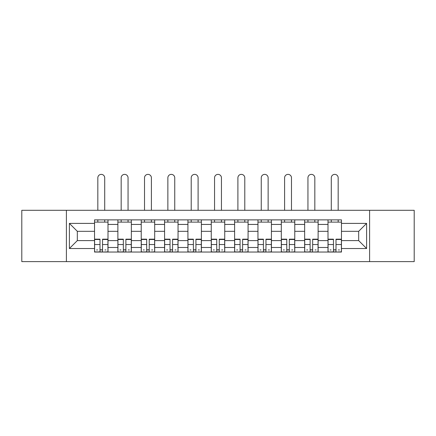 <?xml version="1.0" encoding="UTF-8"?>
<svg xmlns="http://www.w3.org/2000/svg" width="436" height="436" viewBox="0 0 436 436"><rect width="100%" height="100%" fill="white"/><g stroke="black" fill="none" stroke-linecap="round" stroke-linejoin="round"><path stroke-width="0.65" d="M369.603 261.627L414.2 261.627L414.2 210.294L21.8 210.294L21.8 261.627L369.603 261.627L369.603 210.294M117.878 252.046L117.878 224.436L108.003 224.436L108.003 252.046M108.003 224.436L108.003 219.869M117.878 224.436L117.878 219.869M131.35 219.869L131.35 252.046M141.226 252.046L141.226 219.869M154.693 219.869L154.693 252.046M164.574 252.046L164.574 219.869M178.041 219.869L178.041 252.046M187.921 252.046L187.921 219.869M201.388 219.869L201.388 252.046M211.264 252.046L211.264 219.869M224.736 219.869L224.736 252.046M234.612 252.046L234.612 219.869M248.079 219.869L248.079 252.046M257.959 252.046L257.959 219.869M271.426 219.869L271.426 252.046M281.307 252.046L281.307 219.869M294.774 219.869L294.774 252.046M304.65 252.046L304.65 219.869M318.122 219.869L318.122 252.046M327.997 252.046L327.997 219.869M327.997 240.596L318.122 240.596M304.65 240.596L294.774 240.596M281.307 240.596L271.426 240.596M257.959 240.596L248.079 240.596M234.612 240.596L224.736 240.596M211.264 240.596L201.388 240.596M187.921 240.596L178.041 240.596M164.574 240.596L154.693 240.596M141.226 240.596L131.35 240.596M117.878 240.596L108.003 240.596M327.997 231.32L318.122 231.32M304.65 231.32L294.774 231.32M281.307 231.32L271.426 231.32M257.959 231.32L248.079 231.32M234.612 231.32L224.736 231.32M211.264 231.32L201.388 231.32M187.921 231.32L178.041 231.32M164.574 231.32L154.693 231.32M141.226 231.32L131.35 231.32M117.878 231.32L108.003 231.32M77.325 240.596L94.536 240.596L94.536 231.32L77.325 231.32L77.325 240.596L69.389 248.531L69.389 223.39L94.536 223.39L94.536 231.32M341.464 231.32L341.464 240.596L358.675 240.596L358.675 231.32L341.464 231.32L341.464 219.869L94.536 219.869L94.536 223.39M341.464 223.39L366.611 223.39L366.611 248.531L341.464 248.531L341.464 240.596M94.536 240.596L94.536 252.046L341.464 252.046L341.464 248.531M94.536 248.531L69.389 248.531M66.397 261.627L66.397 210.294M102.542 249.801L99.997 249.801M94.536 222.115L108.003 222.115M125.884 249.801L123.344 249.801M117.878 222.115L131.35 222.115M149.232 249.801L146.687 249.801M141.226 222.115L154.693 222.115M172.58 249.801L170.035 249.801M164.574 222.115L178.041 222.115M195.928 249.801L193.382 249.801M187.921 222.115L201.388 222.115M219.27 249.801L216.73 249.801M211.264 222.115L224.736 222.115M242.618 249.801L240.073 249.801M234.612 222.115L248.079 222.115M265.965 249.801L263.42 249.801M257.959 222.115L271.426 222.115M289.313 249.801L286.768 249.801M281.307 222.115L294.774 222.115M312.656 249.801L310.116 249.801M304.65 222.115L318.122 222.115M336.003 249.801L333.458 249.801M327.997 222.115L341.464 222.115M69.389 223.39L77.325 231.32M358.675 240.596L366.611 248.531M358.675 231.32L366.611 223.39M104.711 210.294L104.711 177.817A3.444 3.444 0 0 0 101.266 174.373A3.444 3.444 0 0 0 97.828 177.817L97.828 210.294M99.997 239.495L94.607 239.495L94.607 239.179L99.997 239.179L99.997 251.899L94.607 251.899L97.599 251.899M94.607 239.495L94.607 251.899M102.542 249.953L99.997 249.953M105.981 249.953L104.934 249.953M97.599 249.953L96.552 249.953M104.934 251.899L107.926 251.899L107.926 239.179L102.542 239.179L102.542 251.899L97.828 251.899M107.926 251.899L104.711 251.899M104.711 219.869L104.711 222.115M97.828 219.869L97.828 222.115M128.059 210.294L128.059 177.817A3.444 3.444 0 0 0 124.614 174.373A3.444 3.444 0 0 0 121.17 177.817L121.17 210.294M123.344 239.495L117.954 239.495L117.954 239.179L123.344 239.179L123.344 251.899L117.954 251.899L120.946 251.899M117.954 239.495L117.954 251.899M125.884 249.953L123.344 249.953M129.329 249.953L128.282 249.953M120.946 249.953L119.9 249.953M128.282 251.899L131.274 251.899L131.274 239.179L125.884 239.179L125.884 251.899L121.17 251.899M131.274 251.899L128.059 251.899M128.059 219.869L128.059 222.115M121.17 219.869L121.17 222.115M151.401 210.294L151.401 177.817A3.444 3.444 0 0 0 147.962 174.373A3.444 3.444 0 0 0 144.518 177.817L144.518 210.294M146.687 239.495L141.302 239.495L141.302 239.179L146.687 239.179L146.687 251.899L141.302 251.899L144.294 251.899M141.302 239.495L141.302 251.899M149.232 249.953L146.687 249.953M152.676 249.953L151.63 249.953M144.294 249.953L143.248 249.953M151.63 251.899L154.622 251.899L154.622 239.179L149.232 239.179L149.232 251.899L144.518 251.899M154.622 251.899L151.401 251.899M151.401 219.869L151.401 222.115M144.518 219.869L144.518 222.115M174.749 210.294L174.749 177.817A3.444 3.444 0 0 0 171.304 174.373A3.444 3.444 0 0 0 167.865 177.817L167.865 210.294M170.035 239.495L164.65 239.495L164.65 239.179L170.035 239.179L170.035 251.899L164.65 251.899L167.642 251.899M164.65 239.495L164.65 251.899M172.58 249.953L170.035 249.953M176.019 249.953L174.972 249.953M167.642 249.953L166.596 249.953M174.972 251.899L177.964 251.899L177.964 239.179L172.58 239.179L172.58 251.899L167.865 251.899M177.964 251.899L174.749 251.899M174.749 219.869L174.749 222.115M167.865 219.869L167.865 222.115M198.097 210.294L198.097 177.817A3.444 3.444 0 0 0 194.652 174.373A3.444 3.444 0 0 0 191.213 177.817L191.213 210.294M193.382 239.495L187.992 239.495L187.992 239.179L193.382 239.179L193.382 251.899L187.992 251.899L190.984 251.899M187.992 239.495L187.992 251.899M195.928 249.953L193.382 249.953M199.366 249.953L198.32 249.953M190.984 249.953L189.938 249.953M198.32 251.899L201.312 251.899L201.312 239.179L195.928 239.179L195.928 251.899L191.213 251.899M201.312 251.899L198.097 251.899M198.097 219.869L198.097 222.115M191.213 219.869L191.213 222.115M221.444 210.294L221.444 177.817A3.444 3.444 0 0 0 218 174.373A3.444 3.444 0 0 0 214.556 177.817L214.556 210.294M216.73 239.495L211.34 239.495L211.34 239.179L216.73 239.179L216.73 251.899L211.34 251.899L214.332 251.899M211.34 239.495L211.34 251.899M219.27 249.953L216.73 249.953M222.714 249.953L221.668 249.953M214.332 249.953L213.286 249.953M221.668 251.899L224.66 251.899L224.66 239.179L219.27 239.179L219.27 251.899L214.556 251.899M224.66 251.899L221.444 251.899M221.444 219.869L221.444 222.115M214.556 219.869L214.556 222.115M244.787 210.294L244.787 177.817A3.444 3.444 0 0 0 241.348 174.373A3.444 3.444 0 0 0 237.903 177.817L237.903 210.294M240.073 239.495L234.688 239.495L234.688 239.179L240.073 239.179L240.073 251.899L234.688 251.899L237.68 251.899M234.688 239.495L234.688 251.899M242.618 249.953L240.073 249.953M246.062 249.953L245.016 249.953M237.68 249.953L236.634 249.953M245.016 251.899L248.008 251.899L248.008 239.179L242.618 239.179L242.618 251.899L237.903 251.899M248.008 251.899L244.787 251.899M244.787 219.869L244.787 222.115M237.903 219.869L237.903 222.115M268.135 210.294L268.135 177.817A3.444 3.444 0 0 0 264.696 174.373A3.444 3.444 0 0 0 261.251 177.817L261.251 210.294M263.42 239.495L258.036 239.495L258.036 239.179L263.42 239.179L263.42 251.899L258.036 251.899L261.028 251.899M258.036 239.495L258.036 251.899M265.965 249.953L263.42 249.953M269.404 249.953L268.358 249.953M261.028 249.953L259.981 249.953M268.358 251.899L271.35 251.899L271.35 239.179L265.965 239.179L265.965 251.899L261.251 251.899M271.35 251.899L268.135 251.899M268.135 219.869L268.135 222.115M261.251 219.869L261.251 222.115M291.482 210.294L291.482 177.817A3.444 3.444 0 0 0 288.038 174.373A3.444 3.444 0 0 0 284.599 177.817L284.599 210.294M286.768 239.495L281.378 239.495L281.378 239.179L286.768 239.179L286.768 251.899L281.378 251.899L284.37 251.899M281.378 239.495L281.378 251.899M289.313 249.953L286.768 249.953M292.752 249.953L291.706 249.953M284.37 249.953L283.324 249.953M291.706 251.899L294.698 251.899L294.698 239.179L289.313 239.179L289.313 251.899L284.599 251.899M294.698 251.899L291.482 251.899M291.482 219.869L291.482 222.115M284.599 219.869L284.599 222.115M314.83 210.294L314.83 177.817A3.444 3.444 0 0 0 311.386 174.373A3.444 3.444 0 0 0 307.941 177.817L307.941 210.294M310.116 239.495L304.726 239.495L304.726 239.179L310.116 239.179L310.116 251.899L304.726 251.899L307.718 251.899M304.726 239.495L304.726 251.899M312.656 249.953L310.116 249.953M316.1 249.953L315.054 249.953M307.718 249.953L306.672 249.953M315.054 251.899L318.046 251.899L318.046 239.179L312.656 239.179L312.656 251.899L307.941 251.899M318.046 251.899L314.83 251.899M314.83 219.869L314.83 222.115M307.941 219.869L307.941 222.115M338.173 210.294L338.173 177.817A3.444 3.444 0 0 0 334.734 174.373A3.444 3.444 0 0 0 331.289 177.817L331.289 210.294M333.458 239.495L328.074 239.495L328.074 239.179L333.458 239.179L333.458 251.899L328.074 251.899L331.066 251.899M328.074 239.495L328.074 251.899M336.003 249.953L333.458 249.953M339.448 249.953L338.401 249.953M331.066 249.953L330.019 249.953M338.401 251.899L341.393 251.899L341.393 239.179L336.003 239.179L336.003 251.899L331.289 251.899M341.393 251.899L338.173 251.899M338.173 219.869L338.173 222.115M331.289 219.869L331.289 222.115M304.65 224.436L294.774 224.436M281.307 224.436L271.426 224.436M257.959 224.436L248.079 224.436M234.612 224.436L224.736 224.436M211.264 224.436L201.388 224.436M187.921 224.436L178.041 224.436M164.574 224.436L154.693 224.436M141.226 224.436L131.35 224.436M327.997 224.436L318.122 224.436M304.65 247.485L294.774 247.485M281.307 247.485L271.426 247.485M257.959 247.485L248.079 247.485M234.612 247.485L224.736 247.485M211.264 247.485L201.388 247.485M187.921 247.485L178.041 247.485M164.574 247.485L154.693 247.485M141.226 247.485L131.35 247.485M117.878 247.485L108.003 247.485M327.997 247.485L318.122 247.485M99.997 244.547L94.607 244.547M107.926 239.495L102.542 239.495M107.926 244.547L102.542 244.547M123.344 244.547L117.954 244.547M131.274 239.495L125.884 239.495M131.274 244.547L125.884 244.547M146.687 244.547L141.302 244.547M154.622 239.495L149.232 239.495M154.622 244.547L149.232 244.547M170.035 244.547L164.65 244.547M177.964 239.495L172.58 239.495M177.964 244.547L172.58 244.547M193.382 244.547L187.992 244.547M201.312 239.495L195.928 239.495M201.312 244.547L195.928 244.547M216.73 244.547L211.34 244.547M224.66 239.495L219.27 239.495M224.66 244.547L219.27 244.547M240.073 244.547L234.688 244.547M248.008 239.495L242.618 239.495M248.008 244.547L242.618 244.547M263.42 244.547L258.036 244.547M271.35 239.495L265.965 239.495M271.35 244.547L265.965 244.547M286.768 244.547L281.378 244.547M294.698 239.495L289.313 239.495M294.698 244.547L289.313 244.547M310.116 244.547L304.726 244.547M318.046 239.495L312.656 239.495M318.046 244.547L312.656 244.547M333.458 244.547L328.074 244.547M341.393 239.495L336.003 239.495M341.393 244.547L336.003 244.547"/></g></svg>
